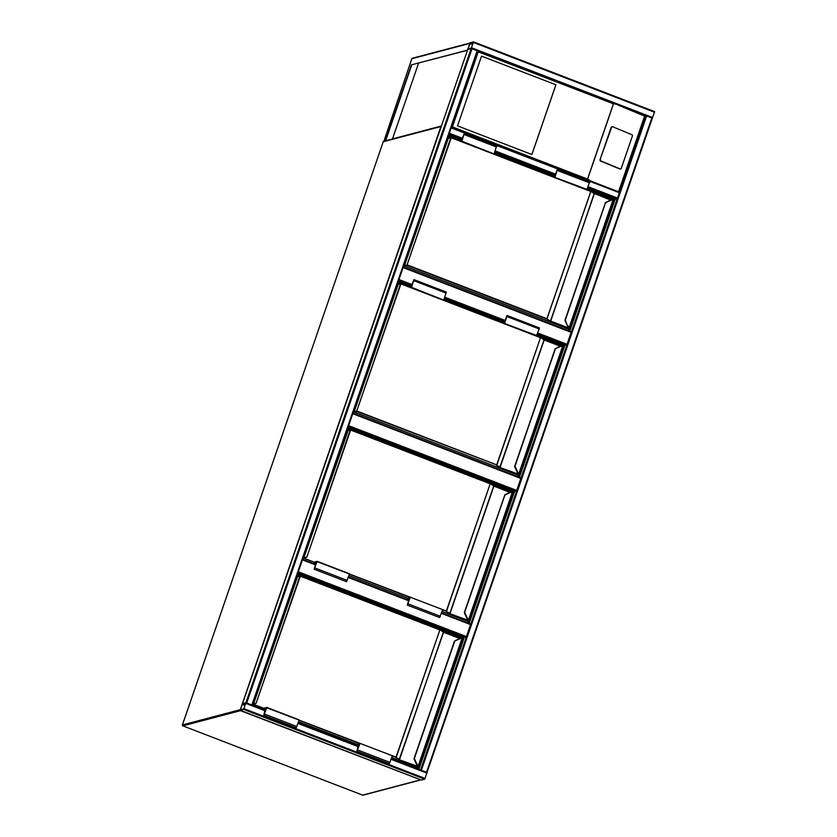 <?xml version="1.0" encoding="UTF-8"?>
<svg xmlns="http://www.w3.org/2000/svg" width="837" height="837" viewBox="0 0 837 837"><rect width="100%" height="100%" fill="white"/><g stroke="black" fill="none" stroke-linecap="round" stroke-linejoin="round"><path stroke-width="1.26" d="M537.919 333.074L567.047 344.289L564.808 345.482L519.432 477.278M567.047 344.289L571.169 332.331L403.089 267.589M403.277 267.034L571.232 331.724L571.169 332.331M348.652 425.677L516.732 490.43L514.493 491.622L469.107 623.419M516.732 490.43L520.844 478.471L352.764 413.719M520.917 477.854L352.963 413.154L520.917 477.854L520.844 478.471M298.328 571.807L466.408 636.559L464.169 637.752L418.845 769.391M466.408 636.559L470.53 624.601L441.402 613.385M441.591 612.83L470.603 623.983L470.53 624.601M426.546 772.237L651.824 117.965L617.79 104.97L644.605 116.092L645.819 115.768L420.54 770.04L427.027 772.52L391.339 758.793L427.027 772.541L424.715 779.184L421.293 780.053M243.609 709.41L245.921 702.777L242.521 703.655L240.209 710.299L243.609 709.41L424.715 779.184M245.733 703.415L242.385 704.074L240.365 709.891L243.745 709.002L245.733 703.415M251.968 705.099L246.319 702.923M467.789 49.425L471.179 48.494L477.184 50.68L478.251 51.852L452.409 126.91L451.342 127.37L477.645 50.984L478.251 51.852L613.521 103.84L587.605 179.097L591.487 181.357M472.016 48.692L246.727 702.975L242.51 703.666L467.81 49.383L471.179 48.494L473.428 42.467L473.47 41.85L470.101 42.739L467.81 49.383M246.727 702.975L252.376 705.256M473.512 41.871L654.607 111.614L427.016 772.488L652.316 118.247L651.824 117.965M471.325 48.075L473.334 42.268L469.798 43.419L467.946 48.964L471.325 48.075M426.608 772.363L420.959 770.197M449.228 133.585L451.216 127.789M449.082 134.004L451.373 127.37L619.547 192.154L451.394 127.391M588.034 187.551L617.235 198.798L615.122 199.352L569.746 331.149M481.537 56.131L457.525 125.874L531.913 154.531L555.925 84.778L481.537 56.131L555.925 84.778M600.495 159.647A1.067 0.983 87.6 0 0 601.071 161.018L620.039 168.886A1.067 0.983 87.6 0 0 621.305 168.268L632.395 136.054A1.067 0.983 -92.4 0 0 631.82 134.673L612.851 126.816A1.067 0.983 87.6 0 0 611.596 127.423L600.035 159.668A1.067 0.983 87.6 0 0 600.61 161.039L619.579 168.907A1.067 0.983 87.6 0 0 620.196 168.938M600.035 159.668L611.125 127.444A1.067 0.983 87.6 0 1 612.234 126.785M644.605 116.092L618.543 191.767M613.521 103.84L477.686 50.984L252.376 705.214M452.409 126.91L587.605 179.097M531.872 154.51L555.883 84.799M467.475 50.283L411.406 64.857L385.334 140.585L384.152 140.71M386.359 140.595L385.773 140.375L411.731 64.983M467.527 50.147L411.406 64.857M470.373 43.085L467.391 50.094M418.573 63.183L392.501 138.9L441.402 126M448.486 135.73L461.647 140.794M494.301 153.37L554.795 176.68M587.438 189.256L614.473 199.666L569.254 330.96M448.663 135.228L460.099 139.633M494.468 152.878L553.247 175.519M587.616 188.754L615.122 199.352M448.213 136.536L450.819 137.53M591.769 191.83L612.098 199.666M614.473 199.666L613.772 200.189M568.878 328.355L568.135 330.531M570.217 327.759L614.034 200.618L613.05 200.074A3.202 3.076 75.2 0 0 611.073 200.273L605.465 202.638L565.257 320.289M565.216 320.404L567.465 325.907L565.006 320.519L605.674 202.418L610.832 199.98A3.557 3.421 -104.8 0 1 611.397 199.771A3.557 3.421 75.2 0 0 611.387 199.771A3.557 3.421 75.2 0 0 610.822 199.98L611.073 200.273M565.414 320.351L567.465 325.896A3.557 3.421 75.2 0 0 569.014 327.57L569.024 327.57A3.557 3.421 -104.8 0 1 567.465 325.896L564.965 320.236L605.454 202.638L610.822 199.98L605.716 202.774M567.873 325.729A3.202 3.076 75.2 0 0 569.265 327.225L613.029 199.761L614.034 200.618L570.227 327.811L569.317 327.727M567.444 325.907L569.704 328.052L568.679 328.324L569.191 327.675M590.849 191.244L546.791 319.106L407.253 265.339L404.721 266.009L567.392 328.679L569.746 328.062M613.521 200.252L611.397 199.771A3.557 3.421 -104.8 0 1 613.029 199.761M404.48 265.664L447.962 139.183M493.652 153.799L461.867 141.191L464.273 133.47L462.014 139.036L460.141 139.538L461.982 139.497L464.075 133.972L461.898 140.731L460.612 141.066M494.207 153.652L496.613 145.931L464.273 133.47M461.313 141.338L461.867 141.191M461.825 140.752L459.963 140.03M553.759 176.952L555.036 176.607L557.222 169.848L555.423 175.498M555.119 175.383L553.111 175.916L554.973 176.628M586.789 189.675L589.75 181.817L557.411 169.356L555.151 174.923L553.111 175.916M554.45 177.214L587.344 189.528M555.004 177.067L557.411 169.356M398.171 281.86L411.333 286.934M443.987 299.51L504.47 322.81M537.124 335.386L564.148 345.796L518.94 477.09M398.339 281.358L409.785 285.773M444.154 299.008L502.922 321.649M537.291 334.894L564.808 345.482M397.889 282.665L400.494 283.67M541.455 337.97L561.784 345.796M564.148 345.796L563.447 346.33M518.563 474.485L517.81 476.661M519.892 473.888L563.709 346.748L562.736 346.204A3.202 3.076 75.2 0 0 560.748 346.413L555.151 348.767L514.933 466.418M514.891 466.533L517.14 472.037L514.671 466.659L555.402 348.903M560.497 346.12L561.072 345.901A3.557 3.421 75.2 0 0 560.497 346.11L555.14 348.778L514.65 466.366L517.13 472.037L518.678 473.7A3.557 3.421 -104.8 0 1 517.151 472.037L517.151 472.037A3.557 3.421 75.2 0 0 518.689 473.7L519.003 473.857M515.09 466.481L517.559 471.859A3.202 3.076 75.2 0 0 518.95 473.365L562.726 345.89L563.709 346.748L519.913 473.951L518.354 474.453L518.877 473.805M400.986 283.617L540.587 337.405L496.885 464.974L356.928 411.48L354.407 412.149L517.078 474.809L519.421 474.192M563.207 346.382L561.083 345.901A3.557 3.421 -104.8 0 1 562.715 345.89M354.166 411.804L397.69 285.344M443.338 299.928L411.542 287.321L413.949 279.61L411.689 285.176L409.816 285.668L411.658 285.637L413.76 280.102L411.574 286.861L410.297 287.206M443.892 299.782L446.299 292.071L413.949 279.61M410.988 287.468L411.542 287.321M411.511 286.882L409.649 286.16M503.435 323.082L504.721 322.747L506.908 315.988L505.098 321.628M504.805 321.513L502.786 322.046L504.648 322.758M536.475 335.815L539.436 327.947L507.096 315.486L504.837 321.052L502.786 322.046M504.136 323.354L537.03 335.668M504.69 323.208L507.096 315.486M347.857 427.989L513.834 491.936L468.626 623.23M348.025 427.498L514.493 491.622M347.575 428.795L350.18 429.799M491.141 484.1L511.459 491.926M513.834 491.936L513.133 492.459M468.249 620.615L467.496 622.791M469.578 620.018L513.395 492.878L512.411 492.344A3.202 3.076 75.2 0 0 510.434 492.543L504.837 494.897L464.619 612.558M464.577 612.663L466.826 618.166L464.347 612.789L505.014 494.698L510.193 492.25L505.077 495.044M512.893 492.512L510.769 492.041A3.557 3.421 75.2 0 0 510.183 492.25A3.557 3.421 -104.8 0 1 510.769 492.041L510.758 492.041A3.557 3.421 -104.8 0 1 512.39 492.02L468.636 619.495A3.202 3.076 75.2 0 1 467.234 617.999L464.776 612.611M512.39 492.02L513.395 492.878L469.599 620.081L468.689 619.997M468.385 619.83A3.557 3.421 -104.8 0 1 466.837 618.166L466.837 618.166A3.557 3.421 75.2 0 0 468.375 619.84L469.076 620.311L468.04 620.583L468.553 619.935M510.434 492.543L504.826 494.908L464.326 612.506L467.234 617.999M490.336 483.598L493.579 485.69L490.2 483.504L350.651 429.747L490.262 483.535L446.571 611.104L442.574 609.985M303.841 557.934L347.324 431.453M409.523 599.219L407.452 598.424L410.036 597.744L407.473 604.596L409.199 599.166L407.399 599.648M407.452 598.424L410.339 597.21L442.679 609.66L439.624 617.549L407.284 605.099L408.885 599.7L408.1 599.909M410.339 597.21L407.284 605.099M314.137 569.212L346.476 581.673L349.542 573.784L317.202 561.324L314.137 569.212L315.748 563.824L314.953 564.033M316.386 563.332L314.482 562.045L317.202 561.324M314.314 562.537L316.888 561.857L314.335 568.721L316.062 563.291L314.262 563.761M297.533 574.13L463.51 638.066L418.364 769.203M297.71 573.627L464.169 637.752M297.261 574.935L299.866 575.929M440.817 630.23L461.145 638.066M463.51 638.066L462.819 638.589M417.925 766.755L417.234 768.764M419.264 766.158L463.081 639.018L462.097 638.474A3.202 3.076 75.2 0 0 460.12 638.673L454.512 641.037L414.305 758.688M414.263 758.803L416.512 764.307L414.033 758.929L454.763 641.173M460.12 638.673L459.879 638.38A3.557 3.421 -104.8 0 1 460.444 638.171A3.557 3.421 75.2 0 0 460.434 638.171A3.557 3.421 75.2 0 0 459.869 638.38L454.501 641.037L414.012 758.636L416.491 764.307L418.061 765.97A3.557 3.421 -104.8 0 1 416.512 764.296L416.512 764.296A3.557 3.421 75.2 0 0 418.061 765.97L418.364 766.127M414.461 758.751L416.92 764.129A3.202 3.076 75.2 0 0 418.312 765.625L462.087 638.16L463.081 639.018L419.274 766.211L417.726 766.723L418.238 766.075M300.347 575.887L439.948 629.665L396.257 757.244L392.26 756.114M462.568 638.652L460.444 638.171A3.557 3.421 -104.8 0 1 462.076 638.16M253.527 704.063L297.051 577.614M359.209 745.348L357.137 744.553L359.711 743.873L357.158 750.726L358.885 745.296L357.368 745.704M357.137 744.553L360.025 743.34L392.365 755.801L389.299 763.689L356.96 751.228L358.058 745.966M360.025 743.34L356.96 751.228M263.822 715.353L296.162 727.803L299.227 719.914L266.888 707.453L263.822 715.353L264.921 710.09M266.061 709.473L264.168 708.175L266.888 707.453M264 708.677L266.574 707.997L264.011 714.85L265.737 709.42L264.22 709.818M420.488 779.749L240.512 710.655L182.843 725.857L362.651 795.129L420.32 779.917A0.711 0.68 75.2 0 0 420.865 779.896A0.711 0.711 0 0 1 420.739 779.938L363.07 795.15A0.711 0.68 75.2 0 1 362.651 795.129L362.609 795.108M240.261 709.745L440.9 126.533L383.241 141.735L182.424 724.947L240.093 709.734A0.711 0.68 75.2 0 0 240.512 710.655L240.669 710.477M182.79 725.836L362.63 795.129A0.711 0.711 0 0 0 363.07 795.15M182.403 724.988L182.424 724.947A0.711 0.68 75.2 0 0 182.843 725.857A0.711 0.711 0 0 1 182.393 724.957L383.241 141.735A0.711 0.68 75.2 0 1 383.702 141.296A0.711 0.711 0 0 0 383.21 141.756L383.22 141.788M383.702 141.296L441.371 126.094A0.711 0.68 75.2 0 0 440.9 126.533L441.214 126.565M566.628 345.001L537.657 333.848M504.606 321.115L444.51 297.962M411.469 285.229L398.705 280.311M398.967 279.548L411.909 284.528M444.782 297.187L505.056 320.414M516.314 491.141L348.38 426.452M466 637.271L298.066 572.581M302.638 559.294L315.591 564.284L302.649 559.283M348.454 576.944L408.728 600.16L348.454 576.934M408.54 600.725L348.265 577.499M315.392 564.839L302.45 559.859M244.027 708.698L425.133 778.462M245.848 703.383L265.13 710.812M298.003 723.471L358.278 746.698M391.141 759.358L426.964 773.158M245.942 702.787L265.329 710.257L245.921 702.777M298.192 722.917L358.466 746.133L298.192 722.906M240.24 710.299L421.346 780.074L240.209 710.299M242.228 704.346L245.042 705.424M242.385 704.074L245.147 705.141M471.179 48.494L245.89 702.766M477.184 50.68L251.906 704.963M654.534 112.231L473.428 42.467M652.703 117.546L471.597 47.782M472.717 44.215L469.955 43.158M472.612 44.507L469.798 43.419M421.367 770.249L646.656 115.966M619.474 192.772L451.3 127.988M617.643 198.087L588.296 186.777M555.433 174.117L495.148 150.901M462.286 138.241L449.469 133.303M555.161 174.891L494.887 151.664M462.024 139.005L449.071 134.025M587.543 178.961L613.385 103.903M477.728 51.015L616.482 104.468M383.911 141.244L411.825 58.705L469.683 43.451M469.829 43.095L412.296 58.266A0.711 0.68 75.2 0 0 411.825 58.705L383.89 141.254M407.044 264.89L450.84 137.686L448.308 138.356L404.512 265.559L407.462 264.984L547 318.74L590.807 191.537L451.258 137.781L407.044 264.89M568.637 327.351L567.842 328.114L550.505 321.439L546.791 319.106L550.516 320.989L594.312 193.786L590.838 191.234L451.289 137.477L590.828 191.234L594.218 193.42L550.715 321.084L568.051 327.759L568.292 327.068M610.602 200.085L594.26 193.452M569.725 327.455L569.945 328.073L567.381 328.679L404.71 266.009M590.964 191.328L594.552 193.577L610.989 199.907M594.563 193.588L610.979 199.907M567.842 328.114L568.679 328.324M404.501 265.58L448.297 138.356M448.747 138.147L451.289 137.477M496.487 147.009L464.148 134.548M557.296 170.434L589.635 182.885M356.719 411.019L400.525 283.816L397.993 284.486L354.197 411.689L357.137 411.124L496.686 464.88L540.482 337.677L400.944 283.921L356.719 411.019M560.288 346.215L544.196 340.021L499.794 467.391L496.477 465.236L500.202 467.13L543.998 339.927L540.524 337.363L400.975 283.607L398.224 284.266L354.197 411.689M518.323 473.48L517.528 474.255L500.191 467.58L517.726 473.899L517.967 473.198M519.411 473.585L519.631 474.202L517.067 474.809L354.386 412.139M540.65 337.457L544.196 340.021L560.664 346.047L543.935 339.592M517.528 474.255L518.354 474.453M560.748 346.413L560.508 346.11A3.557 3.421 -104.8 0 1 561.083 345.901L561.072 345.901M446.173 293.138L413.834 280.677M506.971 316.564L539.321 329.025M316.637 561.47L446.372 611.01L490.168 483.807L350.619 430.051L306.823 557.254L350.201 429.956L347.679 430.616L303.873 557.819L306.405 557.149L304.082 558.279L314.409 562.255L304.061 558.269M509.974 492.344L493.882 486.151L450.086 613.354L449.469 613.521L446.163 611.366L449.877 613.259L493.684 486.056L490.2 483.504M468.009 619.621L467.203 620.384L449.877 613.709L467.412 620.029L467.653 619.328M469.086 619.715L469.306 620.332L466.764 620.939L468.856 620.071M493.924 485.858L510.34 492.177L493.621 485.722M467.203 620.384L468.04 620.583M409.785 597.356L349.427 574.109M348.935 575.553L407.556 598.141L348.935 575.553M442.072 611.439L466.764 620.939L442.072 611.439M348.119 430.406L303.873 557.85M466.826 618.166L468.887 619.84M510.172 492.25L510.758 492.041M408.058 603.843L440.398 616.304M347.25 580.428L314.911 567.967M266.323 707.61L396.047 757.14L439.854 629.937L300.305 576.18L256.091 703.289L299.887 576.086L297.355 576.756L253.559 703.959L256.091 703.289L253.768 704.409L264.094 708.384M459.649 638.485L443.568 632.28L399.155 759.651L395.838 757.506L399.563 759.389L443.359 632.186L439.885 629.633L300.337 575.877L297.595 576.536L253.559 703.959M417.684 765.75L416.889 766.514L399.552 759.839L417.098 766.158L417.339 765.468M418.772 765.855L418.992 766.472L416.439 767.079L418.793 766.462M440.011 629.727L443.307 631.851M443.61 631.987L460.026 638.307L443.6 631.977L439.885 629.633M416.889 766.514L417.726 766.723M359.46 743.486L299.112 720.238M298.61 721.682L357.232 744.271L298.61 721.693M391.758 757.569L416.439 767.079L391.758 757.569M459.858 638.38L460.444 638.171M357.734 749.983L390.084 762.444M296.936 726.558L264.597 714.097M571.232 331.724L403.277 267.024M470.603 623.983L441.601 612.82M477.676 50.963L252.387 705.246M467.799 49.383L242.5 703.666M654.607 111.614L473.491 41.85M611.387 199.771L610.811 199.98M568.993 327.57L569.526 327.57M518.678 473.7L519.202 473.711M544.238 339.707L540.524 337.363M350.651 429.747L347.658 430.626M264.094 708.395L253.757 704.409M418.04 765.97L418.573 765.97"/></g></svg>
